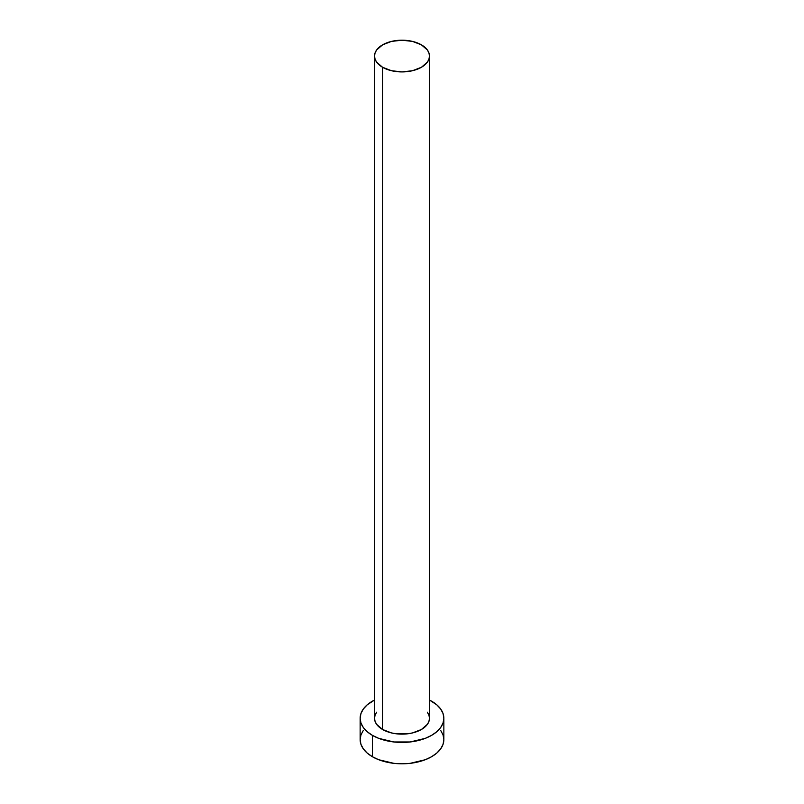 <?xml version="1.0" encoding="UTF-8"?>
<svg xmlns="http://www.w3.org/2000/svg" width="804" height="804" viewBox="0 0 804 804"><rect width="100%" height="100%" fill="white"/><g stroke="black" fill="none" stroke-linecap="round" stroke-linejoin="round"><path stroke-width="1.21" d="M374.533 56.059L375.056 59.154L376.624 62.129L382.573 67.275L391.488 70.712L402 71.918L412.512 70.712L421.427 67.275L427.376 62.129L428.944 59.154L429.467 56.059L428.944 52.963L427.376 49.989L421.427 44.843L412.512 41.406L402 40.2L391.488 41.406L382.573 44.843L376.624 49.989L375.056 52.963L374.533 56.059L374.533 718.274A27.467 15.859 0 0 0 382.573 729.489L382.573 67.275A27.467 15.859 180 0 1 374.533 56.059A27.467 15.859 180 0 1 391.488 41.406A27.467 15.859 180 0 1 421.427 44.843A27.467 15.859 180 0 1 429.467 56.059A27.467 15.859 180 0 1 412.512 70.712A27.467 15.859 180 0 1 382.573 67.275L382.573 729.489A27.467 15.859 0 0 0 412.512 732.926A27.467 15.859 0 0 0 429.467 718.274L428.944 721.369L427.376 724.344L421.427 729.489L412.512 732.926L407.357 733.831L396.643 733.831L391.488 732.926L382.573 729.489L376.624 724.344L375.056 721.369L374.533 718.274L375.056 715.178L376.624 712.203M363.328 730.384L360.946 734.916L360.142 739.63A41.858 24.17 0 0 0 372.403 756.725L372.403 735.358L378.744 738.363L393.829 741.971L410.171 741.971L425.256 738.363L431.597 735.358L436.803 731.7L440.672 727.519L443.054 722.987L443.858 718.274L443.054 713.56L440.672 709.017L436.803 704.847L429.467 700.033A41.858 24.17 180 0 1 431.597 701.178A41.858 24.17 180 0 1 443.858 718.274A41.858 24.17 180 0 1 418.02 740.595A41.858 24.17 180 0 1 372.403 735.358L372.403 756.725A41.858 24.17 0 0 0 418.02 761.961A41.858 24.17 0 0 0 443.858 739.63L443.054 734.916L440.672 730.384M372.403 735.358A41.858 24.17 180 0 1 360.142 718.274A41.858 24.17 180 0 1 374.533 700.033L367.197 704.847L363.328 709.017L360.946 713.56L360.142 718.274L360.946 722.987L363.328 727.519L367.197 731.7L372.403 735.358M427.376 712.203L428.944 715.178L429.467 718.274L429.467 56.059M360.142 718.274L360.142 739.63L360.946 744.343L363.328 748.886L367.197 753.057L372.403 756.725L378.744 759.73L393.829 763.338L402 763.8L410.171 763.338L425.256 759.73L431.597 756.725L436.803 753.057L440.672 748.886L443.054 744.343L443.858 739.63L443.858 718.274"/></g></svg>
